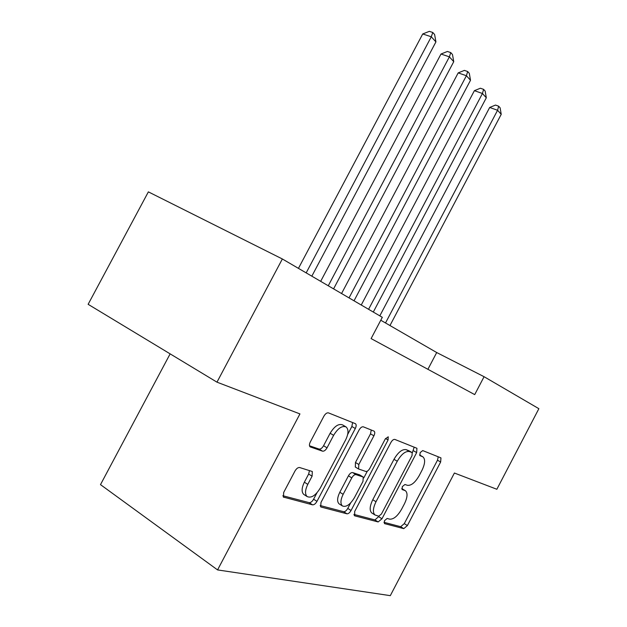 <?xml version="1.0" encoding="UTF-8"?>
<svg xmlns="http://www.w3.org/2000/svg" width="627" height="627" viewBox="0 0 627 627"><rect width="100%" height="100%" fill="white"/><g stroke="black" fill="none" stroke-linecap="round" stroke-linejoin="round"><path stroke-width="0.94" d="M384.476 520.684L384.445 523.592L403.78 528.639L407.393 525.559L440.648 462.013L440.961 457.89L422.708 450.578L420.129 452.639L419.933 455.625L422.904 456.848C425.451 459.191 425.137 463.674 421.987 470.297L419.157 475.697C415.176 482.563 411.265 485.768 407.417 485.314L404.932 484.491L402.322 486.623L402.095 489.522L405.465 490.761C407.84 493.096 407.495 497.438 404.446 503.794L401.609 509.202C397.612 516.099 393.638 519.415 389.688 519.164L387.133 518.466L384.476 520.684M299.69 467.546C298.06 467.334 296.493 468.494 294.98 471.026L283.678 492.461L283.435 497.086L312.52 504.821C314.056 504.939 315.546 503.787 316.972 501.365L355.313 428.507C356.402 426.195 356.45 424.597 355.462 423.703L328.501 412.895C326.933 412.574 325.397 413.671 323.9 416.179L310.294 441.988C309.197 444.284 309.142 445.915 310.13 446.871L322.521 451.166C324.065 451.401 325.57 450.288 327.035 447.827L333.619 435.318C337.922 428.249 342.076 425.451 346.073 426.932C348.73 429.354 348.604 433.641 345.689 439.786L320.326 487.971C315.679 495.526 311.266 498.387 307.097 496.545C304.816 494.123 305.051 490.063 307.786 484.365L312.097 476.183L312.309 471.512L299.69 467.546M282.354 258.975L382.313 317.317L371.106 338.588L474.71 394.61L484.075 376.709L538.867 408.686L496.858 489.272L454.403 473.024L390.307 595.65L217.569 569.919L299.941 413.914L216.973 382.164L282.354 258.975L148.364 191.87L88.133 304.314L216.973 382.164M354.686 511.46L354.733 515.833L378.144 521.946L381.984 518.764L416.665 452.592L416.931 448.281L394.838 439.425C393.544 439.19 392.236 440.209 390.895 442.482L354.686 511.46M346.927 513.795L321.134 507.063L320.695 506.843L320.985 502.439L359.091 429.989C360.501 427.606 361.92 426.556 363.339 426.83L374.092 431.149C375.032 431.995 374.97 433.547 373.904 435.804L358.824 464.497L358.573 468.988L365.807 471.449C367.171 471.629 368.535 470.563 369.883 468.259L385.315 438.892L388.231 436.8L388.074 439.982L351.057 510.488C349.701 512.792 348.33 513.897 346.927 513.795L343.651 511.71L320.154 505.534M170.136 353.863L100.492 484.632L217.569 569.919M484.075 376.709L436.706 352.539L380.777 320.232M427.896 369.303L436.706 352.539M405.175 490.58L401.75 488.558M422.904 456.848L419.565 454.92M383.936 522.299L400.677 526.696L404.29 523.631L437.489 460.202L438.242 456.793M412.354 452.757L414.173 447.161M353.863 514.391L374.954 519.94L379.084 516.225M378.755 516.209L381.451 513.983L412.017 455.657L412.213 452.639L409.462 451.558C405.512 450.876 401.445 454.105 397.259 461.237L376.012 501.741C372.955 508.113 372.595 512.518 374.946 514.955L378.755 516.209M409.008 450.805L412.104 452.584M372.179 513.223L371.733 512.941C369.374 510.503 369.718 506.099 372.767 499.735L393.983 459.309C398.169 452.192 402.236 448.979 406.194 449.669L408.843 450.711M355.352 467.044L355.462 462.475L370.51 433.845L371.255 429.997M367.351 471.143L363.762 477.962M350.642 502.956L347.773 508.411L351.057 510.488M343.149 494.319C340.5 499.829 340.242 503.7 342.358 505.918C346.128 507.462 350.172 504.688 354.482 497.587L362.978 481.418L363.237 477.029L355.971 474.623C354.568 474.451 353.173 475.532 351.794 477.876L343.149 494.319L339.818 492.234C337.177 497.736 336.918 501.6 339.042 503.818L339.528 504.124M363.104 476.951L359.632 474.858L362.955 476.881M339.818 492.234L348.44 475.822C349.827 473.487 351.222 472.405 352.625 472.586L359.632 474.858M343.651 511.71C345.046 511.812 346.425 510.707 347.773 508.411M304.322 494.766L303.687 494.358C301.407 491.936 301.626 487.877 304.361 482.187L308.656 474.028L309.472 470.556M345.798 426.768L342.601 424.902C338.596 423.421 334.442 426.203 330.139 433.257L333.619 435.318M309.495 445.781L319.049 449.057C320.601 449.293 322.106 448.187 323.563 445.734L330.139 433.257M347.664 434.472L351.865 426.501L352.601 422.535M282.84 495.73L309.142 502.642C310.686 502.768 312.168 501.624 313.602 499.202L316.941 492.846M389.97 325.538L501.224 114.326L497.579 110.281L489.679 107.46L379.813 315.859M489.679 107.46L495.502 105.07L498.653 106.19L497.579 110.281L385.511 322.968M498.653 106.19L500.119 107.82L501.224 114.326M373.3 312.058L486.309 97.788L482.445 93.501L474.388 90.672L361.246 305.02M474.388 90.672L480.392 88.227L483.613 89.355L482.445 93.501L368.59 309.307M483.613 89.355L485.157 91.08L486.309 97.788M354.028 300.811L470.509 80.264L466.41 75.726L458.188 72.897L341.566 293.53M458.188 72.897L464.388 70.396L467.671 71.517L466.41 75.726L349.035 297.896M467.671 71.517L469.309 73.351L470.509 80.264M333.58 288.875L453.744 61.673L449.387 56.853L441 54.024L320.671 281.335M441 54.024L447.404 51.469L450.758 52.59L449.387 56.853L328.266 285.771M450.758 52.59L452.49 54.533L453.744 61.673M311.831 276.178L435.922 41.915L431.29 36.781L422.723 33.968L298.444 268.372M422.723 33.968L429.346 31.35L432.771 32.463L431.29 36.781L306.18 272.878M432.771 32.463L434.621 34.532L435.922 41.915M401.75 488.598L404.752 490.408M419.565 454.959L422.457 456.621M437.489 460.202L440.648 462.013M404.29 523.631L407.393 525.559M400.677 526.696L403.78 528.639M413.412 450.727L416.665 452.592M378.794 516.766L381.984 518.764M374.954 519.94L378.144 521.946M354.216 515.504L354.733 515.833M406.194 449.669L409.462 451.558M393.983 459.309L397.259 461.237M372.767 499.735L376.012 501.741M320.53 506.679L321.134 507.063M370.51 433.845L373.904 435.804M355.462 462.475L358.824 464.497M385.527 438.508L388.074 439.982M352.625 472.586L355.971 474.623M348.44 475.822L351.794 477.876M308.656 474.028L312.097 476.183M304.361 482.187L307.786 484.365M323.563 445.734L327.035 447.827M319.049 449.057L322.521 451.166M309.989 446.753L310.49 447.059M351.865 426.501L355.313 428.507M313.602 499.202L316.972 501.365M309.142 502.642L312.52 504.821M283.247 496.897L283.968 497.368M408.953 450.758L412.213 452.639M371.733 512.941L374.946 514.955M355.227 466.966L358.573 468.988M339.042 503.818L342.358 505.918M303.687 494.358L307.097 496.545"/></g></svg>
